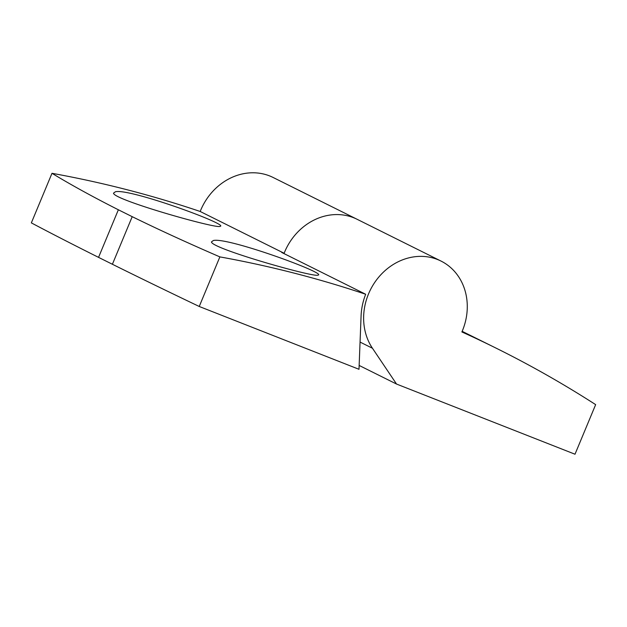 <?xml version="1.0" encoding="UTF-8"?>
<svg xmlns="http://www.w3.org/2000/svg" width="627" height="627" viewBox="0 0 627 627"><rect width="100%" height="100%" fill="white"/><g stroke="black" fill="none" stroke-linecap="round" stroke-linejoin="round"><path stroke-width="0.94" d="M462.162 331.33L497.517 348.847A1330.682 1169.426 116.5 0 0 461.887 331.957A57.316 50.372 116.5 0 0 441 261.059A57.316 50.372 116.5 0 0 377.43 278.741A57.316 50.372 116.5 0 0 372.454 348.244L396.538 384.053L575.006 454.222L595.65 404.627A1330.682 1169.426 116.5 0 0 497.517 348.847M396.538 384.053L359.146 365.439M441 261.059L357.061 219.262A57.316 50.372 116.5 0 0 284.125 253.269L200.185 211.479A57.316 50.372 116.5 0 1 273.113 177.472L357.061 219.262A57.316 50.372 116.5 0 0 284 253.59M213.352 240.517L211.456 241.904C211.158 248.543 315.162 277.941 318.007 275.112C328.109 273.787 227.719 236.904 213.352 240.517M199.237 306.478A1604.995 58.758 22.6 0 1 112.398 264.265L132.211 216.676C158.529 229.584 187.755 242.986 219.873 256.89L199.237 306.478L358.997 369.295L361.081 315.945A60.184 52.895 116.5 0 1 365.674 294.259L281.735 252.462A1330.682 1169.426 116.5 0 1 284.125 253.269M200.185 211.479A1330.682 1169.426 116.5 0 0 51.986 173.303C71.016 184.863 93.141 197.019 118.362 209.779L98.549 257.368L112.398 264.265M132.211 216.676L118.362 209.779M365.674 294.259A1330.682 1169.426 116.5 0 0 219.873 256.89M115.423 191.76L113.518 193.147C113.221 199.786 217.232 229.176 220.069 226.355C230.18 225.022 129.789 188.139 115.423 191.76M51.986 173.303L31.35 222.883A1604.995 58.758 22.6 0 0 98.549 257.368M372.454 348.244L360.063 342.076"/></g></svg>
